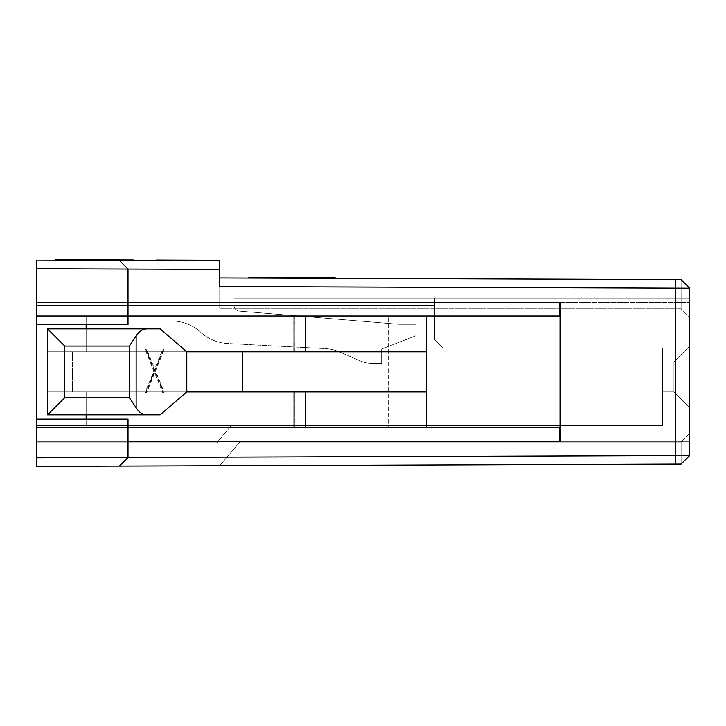 <?xml version="1.0" encoding="UTF-8"?>
<svg xmlns="http://www.w3.org/2000/svg" width="726" height="726" viewBox="0 0 726 726"><rect width="100%" height="100%" fill="white"/><g stroke="black" fill="none" stroke-linecap="round" stroke-linejoin="round"><path stroke-width="0.54" stroke-dasharray="3.63 2.72" d="M689.7 288.24L689.7 455.465L675.416 455.52L675.398 279.592L681.106 279.61L689.7 288.24L681.106 279.61L681.106 308.804L681.106 279.61L219.724 277.994L219.724 308.804L219.724 277.994L681.106 279.61L689.7 288.24L689.7 317.398L689.7 288.24L219.724 286.598L219.724 260.806L119.418 260.452L128.021 269.083L128.021 302.361L36.318 302.361L36.318 324.567L128.021 324.567L128.021 302.361L128.021 324.567L36.318 324.567L36.318 302.361L689.7 302.361L36.318 302.361L36.318 324.567L128.021 324.567L128.021 269.083L219.724 269.4M673.937 391.913L673.937 361.82L689.7 346.057L689.7 407.676L673.937 391.913L673.937 361.82L673.937 391.913L673.937 361.82L689.7 346.057L673.937 361.82L673.937 391.913L662.475 391.913L673.937 391.913L662.475 391.913L662.475 361.82L662.475 391.913L673.937 391.913L662.475 391.913L662.475 361.82L673.937 361.82L689.7 346.057L689.7 407.676L673.937 391.913L662.475 391.913L662.475 361.82L662.475 391.913L662.475 361.82L673.937 361.82L673.937 391.913L689.7 407.676L689.7 346.057L673.937 361.82L689.7 346.057L689.7 407.676L673.937 391.913L689.7 407.676L689.7 346.057L673.937 361.82L689.7 346.057L673.937 361.82L689.7 346.057L673.937 361.82L662.475 361.82L673.937 361.82L662.475 361.82L673.937 361.82L662.475 361.82L673.937 361.82L662.475 361.82L673.937 361.82L662.475 361.82L662.475 348.208L662.475 425.581L662.475 348.208L662.475 425.581L662.475 348.208L662.475 361.82L673.937 361.82L689.7 346.057L689.7 298.059L689.7 346.057L689.7 298.059L434.647 298.059L689.7 298.059L689.7 346.057L689.7 298.059L434.647 298.059L689.7 298.059L689.7 407.676L673.937 391.913M662.475 425.581L662.475 348.208L662.475 425.581L36.318 425.581L36.318 320.983L434.647 320.983L434.647 339.614L434.647 305.219L434.647 339.614L443.25 348.208L434.647 339.614L434.647 305.219L434.647 339.614L443.25 348.208L662.475 348.208L443.25 348.208L434.647 339.614L434.647 305.219L434.647 339.614L443.25 348.208L662.475 348.208L443.25 348.208L434.647 339.614L443.25 348.208L662.475 348.208L443.25 348.208L434.647 339.614L434.647 320.983L36.318 320.983L36.318 425.581L662.475 425.581L36.318 425.581L36.318 320.983L434.647 320.983L434.647 339.614L443.25 348.208L434.647 339.614L434.647 320.983L36.318 320.983L36.318 425.581L662.475 425.581M434.647 298.059L689.7 298.059L234.053 298.059L234.053 305.31A5.735 5.735 0 0 0 239.308 311.1L398.828 324.25L416.025 324.25L398.828 324.25L239.308 311.1A5.735 5.735 0 0 1 234.053 305.31L234.053 298.059L234.053 305.31A5.735 5.735 0 0 0 239.308 311.1L398.828 324.25L416.025 324.25L416.025 335.711L381.631 349.006L381.631 363.336L371.83 363.336L381.631 363.336L381.631 349.006L416.025 335.711L416.025 324.25L398.828 324.25L239.308 311.1A5.735 5.735 0 0 1 234.053 305.31L234.053 298.059L434.647 298.059L234.053 298.059L434.647 298.059L234.053 298.059L434.647 298.059L434.647 305.219L36.318 305.219L36.318 425.581L36.318 320.983L434.647 320.983L36.318 320.983L434.647 320.983L434.647 339.614L434.647 320.983L36.318 320.983L434.647 320.983L36.318 320.983L434.647 320.983L36.318 320.983L171.717 320.983L36.318 320.983L171.717 320.983L36.318 320.983L171.717 320.983L36.318 320.983L36.318 305.219L36.318 320.983L36.318 305.219L36.318 320.983L36.318 305.219L36.318 320.983L36.318 305.219L36.318 320.983L36.318 305.219L36.318 320.983L36.318 305.219L434.647 305.219L434.647 320.983L434.647 305.219L434.647 320.983L434.647 305.219L36.318 305.219L434.647 305.219L36.318 305.219L434.647 305.219L434.647 320.983L434.647 305.219L234.053 305.31A5.735 5.735 0 0 0 239.308 311.1L398.828 324.25L416.025 324.25L416.025 335.711L381.631 349.006L381.631 363.336L371.83 363.336L381.631 363.336L381.631 349.006L416.025 335.711L416.025 324.25L398.828 324.25L239.308 311.1A5.735 5.735 0 0 1 234.053 305.31L36.318 305.219L434.647 305.219L234.053 305.31L434.647 305.219L234.053 305.31L434.647 305.219L434.647 298.059M662.475 348.208L443.25 348.208L434.647 339.614L443.25 348.208L662.475 348.208M227.519 343.489A42.988 42.988 0 0 1 200.748 332.263A42.988 42.988 0 0 0 227.519 343.489L325.157 348.607L227.519 343.489A42.988 42.988 0 0 1 200.748 332.263A42.988 42.988 0 0 0 227.519 343.489L325.157 348.607L227.519 343.489A42.988 42.988 0 0 1 200.748 332.263A42.988 42.988 0 0 0 227.519 343.489L325.157 348.607A42.988 42.988 0 0 1 340.049 352.11L360.405 360.958L340.049 352.11A42.988 42.988 0 0 0 325.157 348.607A42.988 42.988 0 0 1 340.049 352.11A42.988 42.988 0 0 0 325.157 348.607L227.519 343.489M381.631 363.336L371.83 363.336L381.631 363.336L381.631 349.006L381.631 363.336M381.631 349.006L416.025 335.711L381.631 349.006M416.025 335.711L416.025 324.25L416.025 335.711M360.405 360.958A28.659 28.659 0 0 0 371.83 363.336A28.659 28.659 0 0 1 360.405 360.958A28.659 28.659 0 0 0 371.83 363.336A28.659 28.659 0 0 1 360.405 360.958A28.659 28.659 0 0 0 371.83 363.336A28.659 28.659 0 0 1 360.405 360.958L340.049 352.11L360.405 360.958M340.049 352.11A42.988 42.988 0 0 0 325.157 348.607A42.988 42.988 0 0 1 340.049 352.11M36.318 425.581L231.186 425.581L36.318 425.581L231.186 425.581L36.318 425.581L231.186 425.581L36.318 425.581L36.318 442.778L36.318 425.581L36.318 442.778L36.318 425.581L36.318 442.778L216.856 442.778L36.318 442.778L36.318 425.581M231.186 425.581L216.856 442.778L36.318 442.778L216.856 442.778L231.186 425.581L216.856 442.778L36.318 442.778L216.856 442.778L231.186 425.581M127.967 457.444L119.418 466.056L128.021 457.425L36.3 457.743L36.318 466.346L675.398 464.114L675.416 455.52L128.021 457.425L128.021 419.138L36.318 419.138L128.021 419.138L128.021 441.344L36.318 441.344L36.318 419.138L36.318 441.344L128.021 441.344L128.021 419.138L36.318 419.138L36.318 441.344L689.7 441.344L689.7 302.361L689.7 441.344L36.318 441.344L36.318 302.361L128.021 302.361L128.021 269.083L119.418 260.452L36.318 260.162L36.3 268.765L128.021 269.083M200.748 332.263A42.988 42.988 0 0 0 171.717 320.983A42.988 42.988 0 0 1 200.748 332.263A42.988 42.988 0 0 0 171.717 320.983A42.988 42.988 0 0 1 200.748 332.263A42.988 42.988 0 0 0 171.717 320.983A42.988 42.988 0 0 1 200.748 332.263M36.3 457.743L36.318 427.732L128.021 427.732L86.149 427.732L86.149 391.913L426.38 391.913L426.38 315.973L560.744 315.973L560.744 427.732L426.38 427.732L426.38 391.913L242.765 391.913L242.765 351.792L426.38 351.792L305.51 351.792L305.51 315.973L426.38 315.973M426.38 427.732L86.149 427.732L246.94 427.732L246.94 315.973L36.318 315.973L36.3 268.765M36.318 315.973L36.318 324.567M36.318 419.138L36.318 427.732M305.51 427.732L305.51 391.913M294.039 427.732L294.039 391.913M294.339 427.732L294.339 391.913L294.339 427.732M86.149 324.567L86.149 351.792L86.149 315.973L559.746 315.973L559.746 427.732L559.746 315.973L388.219 315.973L388.219 427.732L559.746 427.732L388.219 427.732L388.219 315.973L246.94 315.973L246.94 427.732L388.219 427.732L86.149 427.732L86.149 391.913L72.509 391.913L86.149 391.913L86.149 419.138M305.51 351.792L294.039 351.792L294.339 315.973L86.149 315.973L86.149 351.792L72.509 351.792L242.765 351.792L47.589 351.792L47.589 391.913L426.38 391.913M426.38 351.792L242.765 351.792L294.339 351.792L294.039 315.973L305.51 315.973M86.149 414.836L86.149 391.913L242.765 391.913M186.791 391.913L47.589 391.913L72.509 391.913L72.509 351.792L72.509 391.913L47.589 391.913L47.589 351.792L186.791 351.792L160.174 328.869L47.589 328.869L47.589 351.792L47.589 328.869L160.174 328.869L47.589 328.869L47.589 414.836L160.174 414.836L186.791 391.913L186.791 351.792M72.509 351.792L47.589 351.792L72.509 351.792M294.039 351.792L294.039 315.973M242.765 351.792L86.149 351.792L86.149 328.869M47.589 391.913L47.589 414.836L47.589 391.913M146.87 414.836L47.589 414.836L146.87 414.836C142.505 414.673 138.929 412.295 136.143 407.694L136.143 336.011C138.929 331.41 142.505 329.023 146.87 328.869M145.245 392.203L145.744 392.684L154.248 371.848L162.769 392.693L163.259 392.203L154.611 370.95L163.259 349.75L162.76 349.251L154.257 370.115L145.744 349.26L145.254 349.741L153.894 371.04L145.245 392.203L146.607 392.684L155.11 371.848L163.631 392.693L164.121 392.203L155.473 370.95L164.121 349.75L163.622 349.251L155.11 370.115L146.607 349.26L146.107 349.741L154.756 371.04L146.098 392.203M560.744 427.732L559.746 427.732L560.744 427.732L560.744 441.344L559.746 441.344L689.7 441.344L128.021 441.344M128.021 302.361L689.7 302.361L559.746 302.361L560.744 302.361L560.744 315.973L559.746 315.973L560.744 315.973M559.746 427.732L559.746 441.344M689.7 441.344L689.7 302.361L689.7 441.344M559.746 302.361L559.746 315.973M675.398 464.114L219.724 465.702L681.106 464.095L219.724 465.702L681.106 464.095L681.106 442.061L681.106 464.095L681.106 442.061L239.78 442.061L681.106 442.061L681.106 464.095L689.7 455.465L689.7 433.467L689.7 455.465L689.7 433.467L689.7 455.465L684.291 460.892M681.106 308.804L219.724 308.804L681.106 308.804L689.7 317.398L681.106 308.804M219.724 465.702L239.78 442.061L219.724 465.702L239.78 442.061L681.106 442.061L239.78 442.061L219.724 465.702M689.7 433.467L681.106 442.061L689.7 433.467M219.724 277.994L675.398 279.592M136.125 407.722L129.346 397.639L129.346 346.057L136.125 335.975M47.589 414.836L64.786 397.639L129.346 397.639M64.786 397.639L64.786 346.057L47.589 328.869M334.25 278.403L248.337 278.094L334.25 278.403L334.25 277.822L335.212 277.831L335.212 278.403M293.54 277.686L335.221 277.831L293.54 277.686L293.54 278.258M248.337 277.523L290.064 277.668L290.064 278.249M290.064 277.668L248.365 277.523L248.365 278.094M248.365 277.523L249.327 277.532L249.327 278.103M249.327 277.532L291.925 277.677L291.925 278.249M291.925 277.677L334.25 277.822M71.556 260.289L129.909 260.489L56.773 260.235L71.556 260.289L71.565 259.717L64.941 259.69L64.941 260.262M128.847 260.489L60.63 260.253L128.847 260.489L128.847 259.917L132.196 259.926L132.196 260.498L132.196 259.926L128.956 259.917L128.956 260.489M203.099 260.743L157.388 260.589L203.099 260.743L203.099 260.171L157.397 260.017L157.388 260.589L157.397 260.017L195.303 260.144L196.773 260.153L196.773 260.725L196.773 260.153L157.397 260.017L157.388 260.589M113.773 260.434L55.149 260.226L124.872 260.471L112.448 260.425L117.204 259.872L117.195 260.443M203.616 260.752L156.317 260.58L203.625 260.752L203.616 260.171M196.619 260.725L157.379 260.589L202.944 260.743L196.619 260.725L196.619 260.153L163.704 260.035L163.704 260.607L163.704 260.035L157.379 260.017L157.379 260.589L157.379 260.017L202.944 260.171L202.944 260.743L202.944 260.171L196.619 260.153L196.619 260.725M157.061 260.589L202.89 260.743L157.061 260.589L157.061 260.017L157.061 260.589L157.061 260.017L196.564 260.153L196.564 260.725L196.564 260.153L157.061 260.017L157.061 260.589L157.061 260.017L202.89 260.171L202.89 260.743L168.84 260.625L202.89 260.743L202.89 260.171L157.061 260.017L157.061 260.589M197.291 260.725L162.633 260.607L197.291 260.725L162.633 260.607L197.291 260.725L197.3 260.153L182.535 260.099L162.642 260.035L197.291 260.153L162.642 260.035L197.291 260.153L197.3 260.725L197.3 260.153M168.84 260.625L168.84 260.053L202.89 260.171L202.89 260.743L202.89 260.171L169.104 260.053L169.104 260.625M169.104 260.053L202.89 260.171L202.89 260.743L202.89 260.171L168.84 260.053M176.427 260.08L157.061 260.017L176.427 260.08L176.427 260.652M156.317 260.008L203.625 260.171M117.204 259.872L127.531 259.908L127.531 260.48L127.531 259.908L56.773 259.663L56.773 260.235M124.872 260.471L124.872 259.899L55.149 259.654L55.149 260.226M124.872 259.899L115.743 259.872L115.743 260.443M115.743 259.872L112.457 259.854L112.448 260.425M112.457 259.854L113.773 259.863M169.358 260.053L202.953 260.171L169.358 260.053L169.349 260.625M202.953 260.171L202.953 260.743M157.397 260.017L203.099 260.171M128.956 259.917L125.671 259.899L125.671 260.48M125.671 259.899L119.155 259.881L119.155 260.452M119.155 259.881L115.924 259.872L115.924 260.443L115.924 259.872L119.536 259.881L119.536 260.452L119.536 259.881L126.669 259.908L126.669 260.48L126.669 259.908L130.235 259.917L130.235 260.489M130.235 259.917L133.766 259.935L133.766 260.507M64.941 259.69L129.918 259.917L112.312 259.854L112.312 260.425M112.312 259.854L105.324 259.835L105.324 260.407M105.324 259.835L95.006 259.799L95.006 260.371M95.006 259.799L62.2 259.681L62.191 260.253L62.2 259.681L60.63 259.672L60.63 260.253L60.63 259.672L95.932 259.799L95.932 260.371M95.932 259.799L106.05 259.835L106.05 260.407M106.05 259.835L112.702 259.854L112.702 260.434M112.702 259.854L119.118 259.881L119.118 260.452M119.118 259.881L125.734 259.899L125.734 260.48M125.734 259.899L128.847 259.917M61.601 259.681L61.601 260.253L61.61 259.681L58.343 259.672L58.343 260.244L58.343 259.672L61.61 259.681M68.135 259.699L68.135 260.271M78.027 259.736L78.027 260.307M84.597 259.763L84.597 260.335M94.67 259.799L94.661 260.371M97.792 259.808L97.783 260.38M101.096 259.817L101.086 260.389L101.096 259.817M128.348 259.908L128.348 260.489L128.348 259.908M129.918 259.917L129.909 260.489M102.656 259.826L102.656 260.398M56.773 259.663L60.294 259.672L60.294 260.244M60.294 259.672L63.906 259.69L63.906 260.262M63.906 259.69L70.803 259.708L70.803 260.28M70.803 259.708L71.565 259.717M153.894 371.04L154.756 371.04M145.254 349.741L146.107 349.741M145.744 349.26L146.607 349.26M154.257 370.115L155.11 370.115M162.76 349.251L163.622 349.251M163.259 349.75L164.121 349.75M154.611 370.95L155.473 370.95M163.259 392.203L164.121 392.203M162.769 392.693L163.631 392.693M154.248 371.848L155.11 371.848M145.744 392.684L146.607 392.684M64.786 346.057L129.346 346.057M198.697 260.162L198.697 260.734M160.328 260.026L160.328 260.598M195.303 260.144L195.303 260.716M162.633 260.607L162.642 260.035"/><path stroke-width="1.09" d="M219.724 269.4L36.318 268.765L36.318 315.973L128.021 315.973L128.021 324.567L36.318 324.567L36.318 419.138L128.021 419.138L128.021 427.732L36.318 427.732L36.318 457.743L128.021 457.425L128.021 427.732L294.039 427.732L294.039 391.913L242.765 391.913L242.765 351.792L294.039 351.792L294.039 315.973L128.021 315.973L128.021 269.083L119.418 260.452L219.724 260.806L219.724 286.598L689.7 288.24L681.106 279.61L689.7 288.24L681.115 279.619L675.398 279.592L675.416 455.52L689.7 455.465L689.7 288.24M684.291 460.892L681.115 464.086L36.318 466.346L36.318 457.743M36.318 427.732L36.318 419.138M36.318 324.567L36.318 315.973M36.318 268.765L36.318 260.162L119.418 260.452L128.021 269.083M426.38 315.973L426.38 427.732L560.744 427.732L560.744 315.973L305.51 315.973L305.51 351.792L426.38 351.792M426.38 391.913L305.51 391.913L305.51 427.732L426.38 427.732M86.149 419.138L86.149 414.836M305.51 391.913L294.039 391.913M294.039 427.732L305.51 427.732M86.149 328.869L86.149 324.567M294.039 351.792L305.51 351.792M305.51 315.973L294.039 315.973M242.765 351.792L186.791 351.792L186.791 391.913L242.765 391.913M186.791 351.792L160.174 328.869L146.87 328.869C142.505 329.023 138.929 331.41 136.143 336.011L129.346 346.057L129.346 397.639L136.125 407.722M136.143 336.011L136.143 407.694C138.929 412.295 142.505 414.673 146.87 414.836L160.174 414.836L186.791 391.913M146.87 414.836L47.589 414.836L47.589 328.869L146.87 328.869M128.021 441.344L560.744 441.344L560.744 427.732M560.744 315.973L560.744 302.361L128.021 302.361M559.746 302.361L559.746 315.973M559.746 441.344L559.746 427.732M128.021 457.425L119.418 466.056L128.021 457.425L675.416 455.52L675.398 464.114M219.724 277.994L675.398 279.592M681.115 464.086L689.7 455.465L681.115 464.086M129.346 397.639L64.786 397.639L47.589 414.836M47.589 328.869L64.786 346.057L64.786 397.639M334.241 278.403L334.25 277.822L335.221 277.831L335.221 278.403M334.25 277.822L291.743 277.677L291.734 278.249M291.743 277.677L249.345 277.532L249.345 278.103M249.345 277.532L248.337 277.523L248.337 278.094M203.616 260.752L203.625 260.171L202.953 260.743M202.953 260.171L156.317 260.008L156.317 260.58M133.766 260.507L133.766 259.935L130.235 259.917L55.149 259.654L55.149 260.226M203.099 260.743L203.099 260.171M157.397 260.017L157.388 260.589M130.235 259.917L130.235 260.489M129.918 259.917L129.909 260.489M102.656 259.826L102.656 260.398M99.144 259.808L99.144 260.38M95.433 259.799L95.433 260.371M84.924 259.763L84.924 260.335M77.891 259.736L77.882 260.307M67.382 259.699L67.382 260.271M60.294 259.672L60.294 260.244M56.773 259.663L56.773 260.235M129.346 346.057L64.786 346.057M203.625 260.752L203.625 260.171"/></g></svg>
